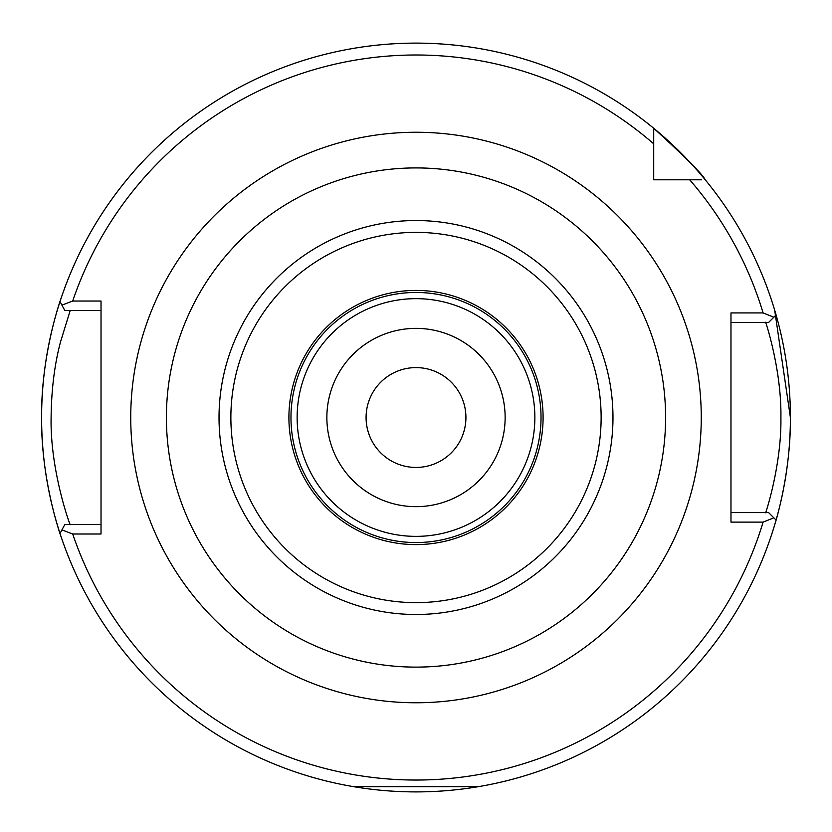 <?xml version="1.0" encoding="UTF-8"?>
<svg xmlns="http://www.w3.org/2000/svg" width="832" height="832" viewBox="0 0 832 832"><rect width="100%" height="100%" fill="white"/><g stroke="black" fill="none" stroke-linecap="round" stroke-linejoin="round"><path stroke-width="1.25" d="M353.506 786.666L478.494 786.666L353.506 786.666M534.862 417.518A118.862 118.862 0 0 0 416 298.657A118.862 118.862 0 0 0 297.138 417.518A118.862 118.862 0 0 0 416 536.37A118.862 118.862 0 0 0 534.862 417.518M61.183 537.035C61.578 538.408 40.903 481.655 41.6 417.518A374.4 374.4 0 0 0 60.008 533.458L61.922 529.901L72.706 533.998A362.513 362.513 0 0 0 763.1 522.111L730.974 522.111L730.974 312.926L763.1 312.926A362.513 362.513 0 0 0 689.697 179.806L701.397 179.806M763.1 522.111L773.854 517.837L776.079 520.062A374.4 374.4 0 0 0 783.411 489.538M783.983 486.512A374.4 374.4 0 0 0 790.4 417.518C790.93 475.062 774.332 526.178 774.686 524.836M366.08 417.518A49.92 49.92 0 0 1 416 367.598A49.92 49.92 0 0 1 465.92 417.518A49.92 49.92 0 0 1 416 467.438A49.92 49.92 0 0 1 366.08 417.518M326.862 417.518A89.138 89.138 0 0 1 416 328.37A89.138 89.138 0 0 1 505.138 417.518A89.138 89.138 0 0 1 416 506.657A89.138 89.138 0 0 1 326.862 417.518M665.6 417.518A249.6 249.6 0 0 1 416 667.118A249.6 249.6 0 0 1 166.4 417.518A249.6 249.6 0 0 1 416 167.918A249.6 249.6 0 0 1 665.6 417.518M653.713 132.122L653.713 143.822A362.513 362.513 0 0 0 72.706 301.038L61.922 305.126L60.008 301.579A374.4 374.4 0 0 0 41.6 417.518C40.914 353.246 61.599 296.608 61.183 298.002M774.686 310.201L790.4 417.518A374.4 374.4 0 0 0 705.255 179.806C702.822 174.574 685.641 157.394 653.713 128.263L653.713 179.806L689.697 179.806M72.706 301.038L101.026 301.038L101.026 533.998L72.706 533.998M765.575 512.606C764.795 516.225 781.758 465.681 780.894 417.425C781.747 369.304 764.795 318.833 765.575 322.431M730.974 512.606L768.612 512.606L773.854 517.837M790.4 417.518A374.4 374.4 0 0 0 776.079 314.964L768.612 322.431L730.974 322.431M653.713 129.251L653.713 143.822M653.713 176.186L653.713 179.806M70.2 310.544L60.518 341.9C54.538 364.395 51.397 389.636 51.106 417.622C50.034 471.89 71.146 528.486 70.2 524.493M101.026 310.544L64.854 310.544L61.922 305.126M61.922 529.901L64.854 524.493L101.026 524.493M41.6 417.518A374.4 374.4 0 0 1 705.255 179.806A374.4 374.4 0 0 0 60.008 301.579L61.287 303.95M773.854 317.2L763.1 312.926M776.079 520.062A374.4 374.4 0 0 1 60.008 533.458A374.4 374.4 0 0 0 776.079 520.062L773.677 517.66M290.971 417.518A125.029 125.029 0 0 0 416 542.547A125.029 125.029 0 0 0 541.029 417.518A125.029 125.029 0 0 0 416 292.479A125.029 125.029 0 0 0 290.971 417.518M543.088 417.518A127.088 127.088 0 0 1 416 544.606A127.088 127.088 0 0 1 288.912 417.518A127.088 127.088 0 0 1 416 290.42A127.088 127.088 0 0 1 543.088 417.518M601.13 417.518A185.13 185.13 0 0 1 416 602.638A185.13 185.13 0 0 1 230.87 417.518A185.13 185.13 0 0 1 416 232.388A185.13 185.13 0 0 1 601.13 417.518M612.976 417.518A196.976 196.976 0 0 1 416 614.494A196.976 196.976 0 0 1 219.024 417.518A196.976 196.976 0 0 1 416 220.542A196.976 196.976 0 0 1 612.976 417.518M130.738 417.518A285.262 285.262 0 0 1 416 132.257A285.262 285.262 0 0 1 701.262 417.518A285.262 285.262 0 0 1 416 702.77A285.262 285.262 0 0 1 130.738 417.518M705.255 179.806A374.4 374.4 0 0 1 776.079 314.964"/></g></svg>
